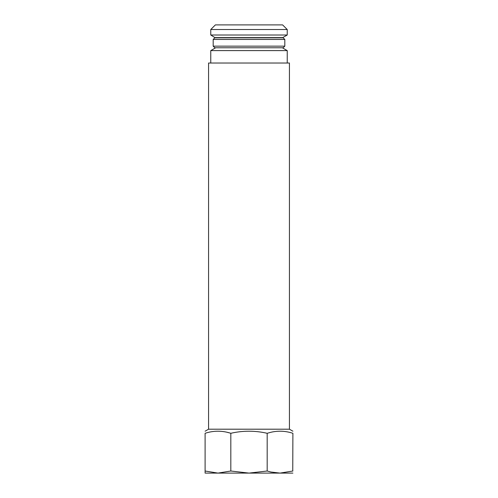 <?xml version="1.0" encoding="UTF-8"?>
<svg xmlns="http://www.w3.org/2000/svg" width="498" height="498" viewBox="0 0 498 498"><rect width="100%" height="100%" fill="white"/><g stroke="black" fill="none" stroke-linecap="round" stroke-linejoin="round"><path stroke-width="0.75" d="M282.615 24.9L215.385 24.9L210.766 29.519L287.234 29.519L282.615 24.9M215.267 37.829L210.766 35.003L287.234 35.003L287.234 29.519M215.267 37.605L282.733 37.605L287.234 35.003M215.267 47.764L282.733 47.764M282.733 48.001L287.234 50.603L210.766 50.603L215.267 48.001M289.431 429.201L208.569 429.201L208.569 63.022L289.431 63.022L289.431 429.201L292.899 431.206M205.101 471.015L217.962 473.1L205.101 473.1L205.101 433.291C205.101 430.521 205.101 430.521 205.101 433.291C213.673 430.521 222.245 430.521 230.817 433.291C242.937 430.521 255.063 430.521 267.183 433.291L270.931 432.27C278.226 430.577 285.547 430.913 292.899 433.291C292.899 430.521 292.899 430.521 292.899 433.291C292.899 430.521 292.899 430.521 292.899 433.291L292.749 471.058M227.069 432.27L230.113 433.079M230.817 471.015L249 473.1L217.962 473.1L230.817 471.015L230.817 433.291M267.183 471.015L270.931 472.029L280.038 473.1L249 473.1L267.183 471.015L267.183 433.291M292.899 473.1L280.038 473.1L292.899 471.015M214.806 37.829L283.194 37.829L284.812 39.448L213.188 39.448L214.806 37.829M213.188 39.448L213.188 46.146L214.806 47.764L283.194 47.764L284.812 46.146L284.812 39.448M213.188 46.146L284.812 46.146M210.766 35.003L210.766 29.519M210.766 63.022L210.766 50.603M287.234 63.022L287.234 50.603M208.569 429.201L205.101 431.206"/></g></svg>
